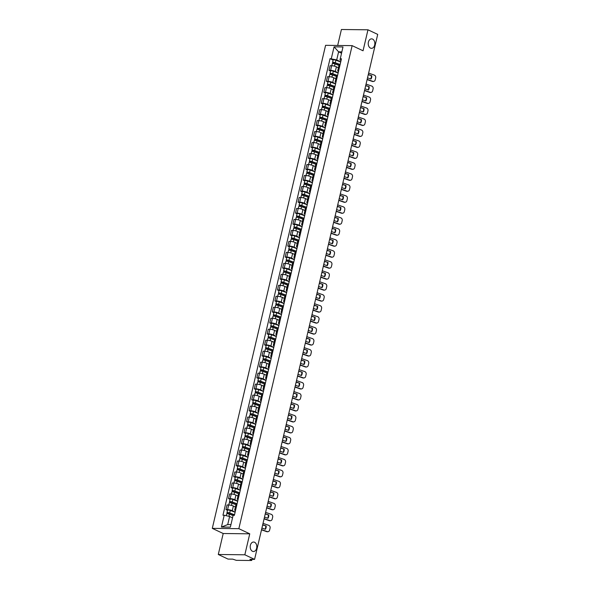 <?xml version="1.0" encoding="UTF-8"?>
<svg xmlns="http://www.w3.org/2000/svg" width="590" height="590" viewBox="0 0 590 590"><rect width="100%" height="100%" fill="white"/><g stroke="black" fill="none" stroke-linecap="round" stroke-linejoin="round"><path stroke-width="0.89" d="M254.57 542.262A4.742 3.304 -89.3 0 1 256.768 547.535A4.742 3.304 -89.3 0 1 253.457 551.51A4.742 3.304 -89.3 0 1 252.454 551.274A4.742 3.304 -89.3 0 1 250.256 546.001A4.742 3.304 -89.3 0 1 253.567 542.026A4.742 3.304 -89.3 0 1 254.57 542.262M372.585 39.095A4.742 3.304 -89.3 0 1 374.79 44.368A4.742 3.304 -89.3 0 1 371.479 48.343A4.742 3.304 -89.3 0 1 370.476 48.107A4.742 3.304 -89.3 0 1 368.271 42.834A4.742 3.304 -89.3 0 1 371.582 38.859A4.742 3.304 -89.3 0 1 372.585 39.095M218.285 554.489L244.835 554.792L254.578 559.386L377.711 34.397L367.976 29.802L363.049 50.784L352.134 45.637L325.584 45.327L212.289 528.367L223.204 533.515L218.285 554.489L228.02 559.084L232.726 559.136L236.28 560.33L251.311 560.5L251.775 560.375L251.554 559.357M367.976 29.802L341.418 29.5L337.672 45.467M244.835 554.792L249.754 533.817L238.839 528.67L352.134 45.637M254.578 559.386L249.88 559.335L251.392 560.05M338.417 67.761L336.396 66.81A3.407 0.745 -166.8 0 0 331.698 65.719L330.076 65.704L328.991 70.343L330.606 70.365A3.407 0.745 13.2 0 1 335.304 71.456L338.173 72.806M339.818 65.814A3.407 0.745 -166.8 0 0 338.808 66.095L337.723 70.741A3.407 0.745 13.2 0 1 338.726 70.461M330.533 71.073L328.991 70.343M338.498 71.442A3.407 0.745 13.2 0 1 337.723 70.741M335.843 78.743L333.815 77.792A3.407 0.745 -166.8 0 0 329.124 76.7L327.502 76.685L326.41 81.324L328.033 81.346A3.407 0.745 13.2 0 1 332.731 82.438L335.599 83.787M337.244 76.796A3.407 0.745 -166.8 0 0 336.234 77.076L335.142 81.722A3.407 0.745 13.2 0 1 336.153 81.442M327.952 82.054L326.41 81.324M335.917 82.423A3.407 0.745 13.2 0 1 335.142 81.722M333.269 89.724L331.241 88.773A3.407 0.745 -166.8 0 0 326.55 87.681L324.928 87.667L323.836 92.306L325.459 92.328A3.407 0.745 13.2 0 1 330.149 93.419L333.026 94.769M334.663 87.777A3.407 0.745 -166.8 0 0 333.66 88.058L332.568 92.704A3.407 0.745 13.2 0 1 333.579 92.424M325.378 93.036L323.836 92.306M333.343 93.404A3.407 0.745 13.2 0 1 332.568 92.704M330.695 100.706L328.667 99.754A3.407 0.745 -166.8 0 0 323.969 98.663L322.354 98.648L321.262 103.287L322.885 103.309A3.407 0.745 13.2 0 1 327.575 104.401L330.452 105.75M332.089 98.759A3.407 0.745 -166.8 0 0 331.086 99.039L329.994 103.685A3.407 0.745 13.2 0 1 330.997 103.405M322.804 104.017L321.262 103.287M330.769 104.386A3.407 0.745 13.2 0 1 329.994 103.685M328.114 111.687L326.093 110.736A3.407 0.745 -166.8 0 0 321.395 109.644L319.773 109.622L318.689 114.268L320.304 114.29A3.407 0.745 13.2 0 1 325.002 115.382L327.87 116.732M329.515 109.74A3.407 0.745 -166.8 0 0 328.505 110.02L327.421 114.666A3.407 0.745 13.2 0 1 328.423 114.386M320.23 114.998L318.689 114.268M328.195 115.367A3.407 0.745 13.2 0 1 327.421 114.666M325.54 122.668L323.512 121.717A3.407 0.745 -166.8 0 0 318.821 120.626L317.199 120.603L316.107 125.25L317.73 125.272A3.407 0.745 13.2 0 1 322.428 126.363L325.296 127.713M326.941 120.721A3.407 0.745 -166.8 0 0 325.931 121.002L324.839 125.648A3.407 0.745 13.2 0 1 325.85 125.368M317.649 125.98L316.107 125.25M325.614 126.349A3.407 0.745 13.2 0 1 324.839 125.648M322.966 133.65L320.938 132.698A3.407 0.745 -166.8 0 0 316.247 131.607L314.625 131.585L313.533 136.231L315.156 136.253A3.407 0.745 13.2 0 1 319.846 137.345L322.723 138.694M324.36 131.703A3.407 0.745 -166.8 0 0 323.357 131.983L322.265 136.629A3.407 0.745 13.2 0 1 323.276 136.349M315.075 136.961L313.533 136.231M323.04 137.33A3.407 0.745 13.2 0 1 322.265 136.629M320.392 144.631L318.364 143.68A3.407 0.745 -166.8 0 0 313.666 142.588L312.051 142.566L310.959 147.212L312.582 147.234A3.407 0.745 13.2 0 1 317.273 148.326L320.149 149.676M321.786 142.684A3.407 0.745 -166.8 0 0 320.783 142.964L319.692 147.611A3.407 0.745 13.2 0 1 320.695 147.33M312.501 147.942L310.959 147.212M320.466 148.311A3.407 0.745 13.2 0 1 319.692 147.611M317.811 155.613L315.79 154.661A3.407 0.745 -166.8 0 0 311.092 153.57L309.477 153.548L308.386 158.194L310.001 158.216A3.407 0.745 13.2 0 1 314.699 159.307L317.568 160.657M319.212 153.666A3.407 0.745 -166.8 0 0 318.209 153.946L317.118 158.592A3.407 0.745 13.2 0 1 318.121 158.312M309.927 158.924L308.386 158.194M317.892 159.293A3.407 0.745 13.2 0 1 317.118 158.592M315.237 166.594L313.209 165.643A3.407 0.745 -166.8 0 0 308.518 164.551L306.896 164.529L305.812 169.175L307.427 169.197A3.407 0.745 13.2 0 1 312.125 170.289L314.994 171.638M316.638 164.647A3.407 0.745 -166.8 0 0 315.628 164.927L314.544 169.573A3.407 0.745 13.2 0 1 315.547 169.293M307.346 169.905L305.812 169.175M315.318 170.274A3.407 0.745 13.2 0 1 314.544 169.573M312.663 177.575L310.635 176.624A3.407 0.745 -166.8 0 0 305.945 175.532L304.322 175.51L303.231 180.157L304.853 180.179A3.407 0.745 13.2 0 1 309.544 181.27L312.42 182.62M314.057 175.628A3.407 0.745 -166.8 0 0 313.054 175.909L311.963 180.555A3.407 0.745 13.2 0 1 312.973 180.275M304.772 180.887L303.231 180.157M312.737 181.255A3.407 0.745 13.2 0 1 311.963 180.555M310.089 188.557L308.061 187.605A3.407 0.745 -166.8 0 0 303.363 186.514L301.748 186.492L300.657 191.138L302.279 191.16A3.407 0.745 13.2 0 1 306.97 192.252L309.846 193.601M311.483 186.61A3.407 0.745 -166.8 0 0 310.48 186.89L309.389 191.536A3.407 0.745 13.2 0 1 310.392 191.256M302.198 191.868L300.657 191.138M310.163 192.237A3.407 0.745 13.2 0 1 309.389 191.536M307.515 199.538L305.487 198.587A3.407 0.745 -166.8 0 0 300.789 197.495L299.174 197.473L298.083 202.119L299.698 202.141A3.407 0.745 13.2 0 1 304.396 203.233L307.265 204.582M308.909 197.591A3.407 0.745 -166.8 0 0 307.906 197.871L306.815 202.518A3.407 0.745 13.2 0 1 307.818 202.237M299.624 202.849L298.083 202.119M307.589 203.218A3.407 0.745 13.2 0 1 306.815 202.518M304.934 210.519L302.906 209.568A3.407 0.745 -166.8 0 0 298.216 208.477L296.593 208.454L295.509 213.101L297.124 213.123A3.407 0.745 13.2 0 1 301.822 214.214L304.691 215.564M306.335 208.572A3.407 0.745 -166.8 0 0 305.325 208.853L304.241 213.499A3.407 0.745 13.2 0 1 305.244 213.219M297.043 213.831L295.509 213.101M305.015 214.2A3.407 0.745 13.2 0 1 304.241 213.499M302.36 221.501L300.332 220.549A3.407 0.745 -166.8 0 0 295.642 219.458L294.019 219.436L292.928 224.082L294.55 224.104A3.407 0.745 13.2 0 1 299.241 225.196L302.117 226.545M303.754 219.554A3.407 0.745 -166.8 0 0 302.751 219.834L301.66 224.48A3.407 0.745 13.2 0 1 302.67 224.2M294.469 224.812L292.928 224.082M302.434 225.181A3.407 0.745 13.2 0 1 301.66 224.48M299.786 232.482L297.758 231.531A3.407 0.745 -166.8 0 0 293.06 230.439L291.445 230.417L290.354 235.063L291.976 235.085A3.407 0.745 13.2 0 1 296.667 236.177L299.543 237.527M301.18 230.535A3.407 0.745 -166.8 0 0 300.177 230.815L299.086 235.462A3.407 0.745 13.2 0 1 300.089 235.174M291.895 235.794L290.354 235.063M299.86 236.162A3.407 0.745 13.2 0 1 299.086 235.462M297.213 243.464L295.184 242.512A3.407 0.745 -166.8 0 0 290.487 241.421L288.871 241.399L287.78 246.045L289.395 246.067A3.407 0.745 13.2 0 1 294.093 247.158L296.962 248.508M298.606 241.517A3.407 0.745 -166.8 0 0 297.603 241.797L296.512 246.443A3.407 0.745 13.2 0 1 297.515 246.155M289.321 246.775L287.78 246.045M297.286 247.144A3.407 0.745 13.2 0 1 296.512 246.443M294.631 254.445L292.611 253.494A3.407 0.745 -166.8 0 0 287.913 252.402L286.29 252.38L285.206 257.026L286.821 257.048A3.407 0.745 13.2 0 1 291.519 258.14L294.388 259.489M296.033 252.498A3.407 0.745 -166.8 0 0 295.022 252.778L293.938 257.424A3.407 0.745 13.2 0 1 294.941 257.137M286.74 257.756L285.206 257.026M294.712 258.125A3.407 0.745 13.2 0 1 293.938 257.424M292.057 265.426L290.029 264.475A3.407 0.745 -166.8 0 0 285.339 263.383L283.716 263.361L282.625 268.007L284.247 268.03A3.407 0.745 13.2 0 1 288.945 269.121L291.814 270.471M293.451 263.479A3.407 0.745 -166.8 0 0 292.448 263.76L291.357 268.406A3.407 0.745 13.2 0 1 292.367 268.118M284.166 268.738L282.625 268.007M292.131 269.106A3.407 0.745 13.2 0 1 291.357 268.406M289.483 276.408L287.455 275.456A3.407 0.745 -166.8 0 0 282.765 274.365L281.142 274.343L280.051 278.989L281.673 279.011A3.407 0.745 13.2 0 1 286.364 280.103L289.24 281.452M290.877 274.453A3.407 0.745 -166.8 0 0 289.874 274.741L288.783 279.387A3.407 0.745 13.2 0 1 289.786 279.1M281.592 279.719L280.051 278.989M289.557 280.088A3.407 0.745 13.2 0 1 288.783 279.387M286.91 287.389L284.882 286.438A3.407 0.745 -166.8 0 0 280.184 285.346L278.569 285.324L277.477 289.97L279.1 289.992A3.407 0.745 13.2 0 1 283.79 291.084L286.659 292.433M288.304 285.435A3.407 0.745 -166.8 0 0 287.3 285.722L286.209 290.369A3.407 0.745 13.2 0 1 287.212 290.081M279.018 290.7L277.477 289.97M286.983 291.069A3.407 0.745 13.2 0 1 286.209 290.369M284.328 298.37L282.308 297.419A3.407 0.745 -166.8 0 0 277.61 296.328L275.987 296.305L274.903 300.952L276.518 300.974A3.407 0.745 13.2 0 1 281.216 302.065L284.085 303.415M285.73 296.416A3.407 0.745 -166.8 0 0 284.719 296.704L283.635 301.35A3.407 0.745 13.2 0 1 284.638 301.062M276.445 301.682L274.903 300.952M284.409 302.05A3.407 0.745 13.2 0 1 283.635 301.35M281.755 309.352L279.726 308.4A3.407 0.745 -166.8 0 0 275.036 307.309L273.413 307.287L272.322 311.933L273.944 311.955A3.407 0.745 13.2 0 1 278.642 313.047L281.511 314.396M283.156 307.397A3.407 0.745 -166.8 0 0 282.145 307.685L281.054 312.331A3.407 0.745 13.2 0 1 282.064 312.044M273.863 312.663L272.322 311.933M281.828 313.032A3.407 0.745 13.2 0 1 281.054 312.331M279.181 320.333L277.153 319.382A3.407 0.745 -166.8 0 0 272.462 318.29L270.84 318.268L269.748 322.914L271.37 322.937A3.407 0.745 13.2 0 1 276.061 324.028L278.937 325.378M280.575 318.379A3.407 0.745 -166.8 0 0 279.572 318.666L278.48 323.313A3.407 0.745 13.2 0 1 279.49 323.025M271.289 323.644L269.748 322.914M279.254 324.013A3.407 0.745 13.2 0 1 278.48 323.313M276.607 331.315L274.579 330.363A3.407 0.745 -166.8 0 0 269.881 329.272L268.266 329.25L267.174 333.896L268.797 333.918A3.407 0.745 13.2 0 1 273.487 335.009L276.363 336.359M278.001 329.36A3.407 0.745 -166.8 0 0 276.998 329.648L275.906 334.294A3.407 0.745 13.2 0 1 276.909 334.006M268.716 334.626L267.174 333.896M276.681 334.995A3.407 0.745 13.2 0 1 275.906 334.294M274.026 342.296L272.005 341.344A3.407 0.745 -166.8 0 0 267.307 340.253L265.684 340.231L264.6 344.877L266.215 344.899A3.407 0.745 13.2 0 1 270.913 345.991L273.782 347.34M275.427 340.342A3.407 0.745 -166.8 0 0 274.416 340.629L273.332 345.275A3.407 0.745 13.2 0 1 274.335 344.988M266.142 345.607L264.6 344.877M274.107 345.976A3.407 0.745 13.2 0 1 273.332 345.275M271.452 353.277L269.423 352.326A3.407 0.745 -166.8 0 0 264.733 351.234L263.111 351.212L262.019 355.858L263.642 355.881A3.407 0.745 13.2 0 1 268.339 356.972L271.208 358.322M272.853 351.323A3.407 0.745 -166.8 0 0 271.843 351.611L270.751 356.257A3.407 0.745 13.2 0 1 271.761 355.969M263.56 356.589L262.019 355.858M271.525 356.957A3.407 0.745 13.2 0 1 270.751 356.257M268.878 364.259L266.85 363.307A3.407 0.745 -166.8 0 0 262.159 362.216L260.537 362.194L259.445 366.84L261.068 366.862A3.407 0.745 13.2 0 1 265.758 367.946L268.634 369.303M270.272 362.304A3.407 0.745 -166.8 0 0 269.269 362.592L268.177 367.238A3.407 0.745 13.2 0 1 269.188 366.951M260.987 367.57L259.445 366.84M268.952 367.939A3.407 0.745 13.2 0 1 268.177 367.238M266.304 375.24L264.276 374.289A3.407 0.745 -166.8 0 0 259.578 373.197L257.963 373.175L256.871 377.821L258.494 377.843A3.407 0.745 13.2 0 1 263.184 378.928L266.06 380.285M267.698 373.286A3.407 0.745 -166.8 0 0 266.695 373.573L265.603 378.22A3.407 0.745 13.2 0 1 266.606 377.932M258.413 378.551L256.871 377.821M266.378 378.92A3.407 0.745 13.2 0 1 265.603 378.22M263.723 386.221L261.702 385.27A3.407 0.745 -166.8 0 0 257.004 384.178L255.381 384.156L254.297 388.803L255.913 388.825A3.407 0.745 13.2 0 1 260.61 389.909L263.479 391.266M265.124 384.267A3.407 0.745 -166.8 0 0 264.121 384.555L263.029 389.201A3.407 0.745 13.2 0 1 264.032 388.913M255.839 389.533L254.297 388.803M263.804 389.901A3.407 0.745 13.2 0 1 263.029 389.201M261.149 397.203L259.121 396.251A3.407 0.745 -166.8 0 0 254.43 395.16L252.808 395.138L251.724 399.784L253.339 399.806A3.407 0.745 13.2 0 1 258.036 400.89L260.905 402.247M262.55 395.248A3.407 0.745 -166.8 0 0 261.54 395.536L260.456 400.182A3.407 0.745 13.2 0 1 261.459 399.895M253.257 400.514L251.724 399.784M261.23 400.883A3.407 0.745 13.2 0 1 260.456 400.182M258.575 408.184L256.547 407.225A3.407 0.745 -166.8 0 0 251.856 406.141L250.234 406.119L249.142 410.765L250.765 410.788A3.407 0.745 13.2 0 1 255.455 411.872L258.332 413.229M259.969 406.23A3.407 0.745 -166.8 0 0 258.966 406.517L257.874 411.164A3.407 0.745 13.2 0 1 258.885 410.876M250.684 411.496L249.142 410.765M258.649 411.864A3.407 0.745 13.2 0 1 257.874 411.164M256.001 419.166L253.973 418.207A3.407 0.745 -166.8 0 0 249.275 417.123L247.66 417.101L246.568 421.747L248.191 421.769A3.407 0.745 13.2 0 1 252.881 422.853L255.758 424.21M257.395 417.211A3.407 0.745 -166.8 0 0 256.392 417.499L255.3 422.145A3.407 0.745 13.2 0 1 256.303 421.857M248.11 422.477L246.568 421.747M256.075 422.846A3.407 0.745 13.2 0 1 255.3 422.145M253.42 430.147L251.399 429.188A3.407 0.745 -166.8 0 0 246.701 428.104L245.086 428.082L243.994 432.728L245.61 432.75A3.407 0.745 13.2 0 1 250.308 433.834L253.176 435.191M254.821 428.193A3.407 0.745 -166.8 0 0 253.818 428.48L252.727 433.126A3.407 0.745 13.2 0 1 253.73 432.839M245.536 433.458L243.994 432.728M253.501 433.827A3.407 0.745 13.2 0 1 252.727 433.126M250.846 441.128L248.818 440.17A3.407 0.745 -166.8 0 0 244.127 439.085L242.505 439.063L241.421 443.709L243.036 443.732A3.407 0.745 13.2 0 1 247.734 444.816L250.603 446.173M252.247 439.174A3.407 0.745 -166.8 0 0 251.237 439.462L250.153 444.108A3.407 0.745 13.2 0 1 251.156 443.82M242.955 444.44L241.421 443.709M250.927 444.808A3.407 0.745 13.2 0 1 250.153 444.108M248.272 452.11L246.244 451.151A3.407 0.745 -166.8 0 0 241.553 450.067L239.931 450.045L238.839 454.691L240.462 454.713A3.407 0.745 13.2 0 1 245.152 455.797L248.029 457.154M249.666 450.155A3.407 0.745 -166.8 0 0 248.663 450.443L247.571 455.089A3.407 0.745 13.2 0 1 248.582 454.801M240.381 455.421L238.839 454.691M248.346 455.79A3.407 0.745 13.2 0 1 247.571 455.089M245.698 463.091L243.67 462.132A3.407 0.745 -166.8 0 0 238.972 461.048L237.357 461.026L236.266 465.672L237.888 465.694A3.407 0.745 13.2 0 1 242.579 466.779L245.455 468.136M247.092 461.137A3.407 0.745 -166.8 0 0 246.089 461.424L244.998 466.071A3.407 0.745 13.2 0 1 246.001 465.783M237.807 466.402L236.266 465.672M245.772 466.771A3.407 0.745 13.2 0 1 244.998 466.071M243.124 474.072L241.096 473.114A3.407 0.745 -166.8 0 0 236.398 472.029L234.783 472.007L233.692 476.654L235.307 476.676A3.407 0.745 13.2 0 1 240.005 477.76L242.874 479.117M244.518 472.118A3.407 0.745 -166.8 0 0 243.515 472.406L242.424 477.052A3.407 0.745 13.2 0 1 243.427 476.764M235.233 477.384L233.692 476.654M243.198 477.752A3.407 0.745 13.2 0 1 242.424 477.052M240.543 485.054L238.522 484.095A3.407 0.745 -166.8 0 0 233.824 483.011L232.202 482.989L231.118 487.635L232.733 487.657A3.407 0.745 13.2 0 1 237.431 488.741L240.3 490.098M241.944 483.099A3.407 0.745 -166.8 0 0 240.934 483.387L239.85 488.033A3.407 0.745 13.2 0 1 240.853 487.746M232.652 488.365L231.118 487.635M240.624 488.734A3.407 0.745 13.2 0 1 239.85 488.033M237.969 496.035L235.941 495.076A3.407 0.745 -166.8 0 0 231.251 493.992L229.628 493.97L228.537 498.616L230.159 498.639A3.407 0.745 13.2 0 1 234.857 499.723L237.726 501.08M239.363 494.081A3.407 0.745 -166.8 0 0 238.36 494.368L237.269 499.015A3.407 0.745 13.2 0 1 238.279 498.727M230.078 499.347L228.537 498.616M238.043 499.715A3.407 0.745 13.2 0 1 237.269 499.015M235.395 507.017L233.367 506.058A3.407 0.745 -166.8 0 0 228.677 504.974L227.054 504.952L225.963 509.598L227.585 509.62A3.407 0.745 13.2 0 1 232.276 510.704L235.152 512.061M236.789 505.062A3.407 0.745 -166.8 0 0 235.786 505.35L234.695 509.996A3.407 0.745 13.2 0 1 235.698 509.708M227.504 510.328L225.963 509.598M235.469 510.697A3.407 0.745 13.2 0 1 234.695 509.996M341.522 53.203L338.601 51.824L336.706 59.922L340.747 61.825M341.072 60.46L339.995 59.959L342.989 46.942L334.073 46.839L338.601 51.824L341.839 51.861M232.534 517.865L229.621 516.486L227.718 524.584L221.434 527.054L230.358 527.158L233.131 515.336L234.378 515.35L341.463 58.779L340.216 58.764M221.434 527.054L224.207 515.232L229.621 516.486M336.706 59.922L330.046 58.646L222.961 515.218L224.207 515.232M331.292 58.661L334.073 46.839M212.289 528.367L238.839 528.67M223.204 533.515L249.754 533.817M227.718 524.584L230.956 524.621M333.107 60.092L330.046 58.646M368.3 74.517L371.759 75.727L368.249 74.746M367.526 77.828L370.985 79.031A4.595 4.034 -101 0 0 371.759 75.727M373.728 81.42L373.278 81.501A2.22 1.954 -101 0 1 372.364 81.435L372.814 81.346A2.22 1.954 79 0 0 375.203 79.901L375.683 77.858A2.22 1.954 79 0 0 374.281 75.085L368.632 73.108M367.113 79.598L372.364 81.435M371.309 75.815A4.595 4.034 -101 0 1 370.66 78.92M367.164 79.377L372.814 81.346M340.061 64.76L334.81 62.828L333.018 62.879A1.851 0.406 -166.8 0 1 332.546 62.474L333.144 59.937A1.851 0.406 -166.8 0 1 335.902 60.224L340.71 61.987M340.12 64.524L335.312 62.761A1.851 0.406 -166.8 0 0 332.546 62.474M333.549 63.58L333.778 62.621M339.84 65.719L335.024 63.956A1.851 0.406 -166.8 0 0 332.266 63.668L331.786 65.719M332.871 63.514L333.018 62.879M365.726 85.498L369.185 86.708L365.675 85.727M364.952 88.81L368.411 90.012A4.595 4.034 -101 0 0 369.185 86.708M371.154 92.401L370.704 92.483A2.22 1.954 -101 0 1 369.783 92.416L370.24 92.328A2.22 1.954 79 0 0 372.629 90.882L373.109 88.839A2.22 1.954 79 0 0 371.707 86.066L366.058 84.09M364.531 90.58L369.783 92.416M368.735 86.796A4.595 4.034 -101 0 1 368.086 89.901M364.591 90.359L370.24 92.328M363.152 96.48L366.611 97.689L363.101 96.708M362.378 99.791L365.837 100.993A4.595 4.034 -101 0 0 366.611 97.689M368.58 103.383L368.123 103.464A2.22 1.954 -101 0 1 367.209 103.397L367.659 103.309A2.22 1.954 79 0 0 370.055 101.864L370.535 99.821A2.22 1.954 79 0 0 369.134 97.048L363.484 95.071M361.958 101.561L367.209 103.397M366.161 97.778A4.595 4.034 -101 0 1 365.512 100.883M362.009 101.34L367.659 103.309M337.487 75.741L332.236 73.809L330.444 73.861A1.851 0.406 -166.8 0 1 329.972 73.455L330.562 70.918A1.851 0.406 -166.8 0 1 333.328 71.206L338.136 72.968M337.546 75.505L332.731 73.743A1.851 0.406 -166.8 0 0 329.972 73.455M330.975 74.561L331.197 73.603M337.266 76.7L332.45 74.937A1.851 0.406 -166.8 0 0 329.692 74.65L329.213 76.7M330.297 74.495L330.444 73.861M334.913 86.723L329.655 84.79L327.87 84.842A1.851 0.406 -166.8 0 1 327.398 84.436L327.988 81.899A1.851 0.406 -166.8 0 1 330.754 82.187L335.562 83.95M334.965 86.487L330.157 84.724A1.851 0.406 -166.8 0 0 327.398 84.436M328.401 85.543L328.623 84.584M334.685 87.681L329.876 85.919A1.851 0.406 -166.8 0 0 327.111 85.631L326.631 87.681M327.723 85.476L327.87 84.842M360.579 107.461L364.037 108.671L360.519 107.69M359.797 110.772L363.256 111.975A4.595 4.034 -101 0 0 364.037 108.671M366.007 114.364L365.549 114.445A2.22 1.954 -101 0 1 364.635 114.379L365.085 114.29A2.22 1.954 79 0 0 367.481 112.845L367.961 110.802A2.22 1.954 79 0 0 366.552 108.029L360.903 106.053M359.384 112.543L364.635 114.379M363.58 108.759A4.595 4.034 -101 0 1 362.939 111.864M359.435 112.314L365.085 114.29M357.997 118.443L361.456 119.652L357.946 118.671M357.223 121.747L360.682 122.956A4.595 4.034 -101 0 0 361.456 119.652M363.425 125.346L362.975 125.427A2.22 1.954 -101 0 1 362.061 125.36L362.511 125.272A2.22 1.954 79 0 0 364.9 123.826L365.38 121.783A2.22 1.954 79 0 0 363.978 119.01L358.329 117.034M356.81 123.524L362.061 125.36M361.006 119.741A4.595 4.034 -101 0 1 360.365 122.845M356.862 123.295L362.511 125.272M355.423 129.424L358.882 130.633L355.372 129.653M354.649 132.728L358.108 133.937A4.595 4.034 -101 0 0 358.882 130.633M360.851 136.327L360.401 136.408A2.22 1.954 -101 0 1 359.48 136.342L359.937 136.253A2.22 1.954 79 0 0 362.326 134.8L362.806 132.765A2.22 1.954 79 0 0 361.405 129.992L355.755 128.015M354.229 134.505L359.48 136.342M358.432 130.722A4.595 4.034 -101 0 1 357.783 133.827M354.288 134.277L359.937 136.253M332.34 97.704L327.081 95.772L325.296 95.823A1.851 0.406 -166.8 0 1 324.817 95.418L325.415 92.881A1.851 0.406 -166.8 0 1 328.173 93.168L332.989 94.931M332.391 97.468L327.583 95.705A1.851 0.406 -166.8 0 0 324.817 95.418M325.82 96.524L326.049 95.565M332.111 98.663L327.303 96.9A1.851 0.406 -166.8 0 0 324.537 96.613L324.058 98.663M325.149 96.458L325.296 95.823M329.758 108.685L324.507 106.753L322.723 106.805A1.851 0.406 -166.8 0 1 322.243 106.399L322.841 103.862A1.851 0.406 -166.8 0 1 325.599 104.15L330.407 105.912M329.817 108.449L325.009 106.687A1.851 0.406 -166.8 0 0 322.243 106.399M323.246 107.505L323.475 106.547M329.537 109.644L324.729 107.882A1.851 0.406 -166.8 0 0 321.963 107.594L321.484 109.644M322.568 107.439L322.723 106.805M327.185 119.667L321.933 117.734L320.141 117.786A1.851 0.406 -166.8 0 1 319.669 117.38L320.259 114.844A1.851 0.406 -166.8 0 1 323.025 115.131L327.834 116.894M327.244 119.431L322.428 117.668A1.851 0.406 -166.8 0 0 319.669 117.38M320.672 118.487L320.894 117.528M326.963 120.626L322.147 118.863A1.851 0.406 -166.8 0 0 319.389 118.575L318.91 120.626M319.994 118.42L320.141 117.786M352.85 140.405L356.308 141.615L352.798 140.634M352.075 143.709L355.534 144.919A4.595 4.034 -101 0 0 356.308 141.615M358.278 147.308L357.828 147.389A2.22 1.954 -101 0 1 356.906 147.323L357.363 147.234A2.22 1.954 79 0 0 359.753 145.782L360.232 143.746A2.22 1.954 79 0 0 358.831 140.966L353.181 138.997M351.655 145.487L356.906 147.323M355.858 141.703A4.595 4.034 -101 0 1 355.209 144.808M351.706 145.258L357.363 147.234M324.611 130.648L319.352 128.716L317.568 128.768A1.851 0.406 -166.8 0 1 317.096 128.362L317.685 125.825A1.851 0.406 -166.8 0 1 320.451 126.113L325.26 127.875M324.662 130.412L319.854 128.65A1.851 0.406 -166.8 0 0 317.096 128.362M318.099 129.468L318.32 128.509M324.382 131.607L319.574 129.844A1.851 0.406 -166.8 0 0 316.815 129.557L316.329 131.607M317.42 129.402L317.568 128.768M350.276 151.387L353.735 152.596L350.217 151.615M349.494 154.691L352.96 155.9A4.595 4.034 -101 0 0 353.735 152.596M355.704 158.282L355.246 158.371A2.22 1.954 -101 0 1 354.332 158.304L354.782 158.216A2.22 1.954 79 0 0 357.179 156.763L357.658 154.728A2.22 1.954 79 0 0 356.257 151.947L350.6 149.978M349.081 156.468L354.332 158.304M353.277 152.685A4.595 4.034 -101 0 1 352.636 155.79M349.132 156.239L354.782 158.216M322.037 141.63L316.778 139.697L314.994 139.749A1.851 0.406 -166.8 0 1 314.514 139.343L315.112 136.806A1.851 0.406 -166.8 0 1 317.87 137.094L322.686 138.857M322.088 141.394L317.28 139.631A1.851 0.406 -166.8 0 0 314.514 139.343M315.517 140.45L315.746 139.491M321.808 142.588L317 140.826A1.851 0.406 -166.8 0 0 314.234 140.538L313.755 142.588M314.846 140.383L314.994 139.749M347.694 162.368L351.161 163.578L347.643 162.597M346.92 165.672L350.379 166.882A4.595 4.034 -101 0 0 351.161 163.578M353.122 169.264L352.673 169.352A2.22 1.954 -101 0 1 351.758 169.286L352.208 169.197A2.22 1.954 79 0 0 354.605 167.744L355.077 165.709A2.22 1.954 79 0 0 353.675 162.929L348.026 160.959M346.507 167.449L351.758 169.286M350.703 163.666A4.595 4.034 -101 0 1 350.062 166.771M346.559 167.221L352.208 169.197M319.456 152.611L314.205 150.679L312.42 150.73A1.851 0.406 -166.8 0 1 311.94 150.325L312.538 147.788A1.851 0.406 -166.8 0 1 315.296 148.075L320.105 149.838M319.514 152.375L314.706 150.612A1.851 0.406 -166.8 0 0 311.94 150.325M312.943 151.431L313.172 150.472M319.234 153.57L314.426 151.807A1.851 0.406 -166.8 0 0 311.66 151.519L311.181 153.57M312.265 151.365L312.42 150.73M345.12 173.349L348.579 174.559L345.069 173.578M344.346 176.653L347.805 177.863A4.595 4.034 -101 0 0 348.579 174.559M350.548 180.245L350.099 180.334A2.22 1.954 -101 0 1 349.177 180.267L349.634 180.179A2.22 1.954 79 0 0 352.024 178.726L352.503 176.69A2.22 1.954 79 0 0 351.102 173.91L345.452 171.941M343.926 178.431L349.177 180.267M348.13 174.647A4.595 4.034 -101 0 1 347.481 177.752M343.985 178.202L349.634 180.179M316.882 163.592L311.631 161.66L309.839 161.712A1.851 0.406 -166.8 0 1 309.367 161.306L309.957 158.769A1.851 0.406 -166.8 0 1 312.722 159.057L317.531 160.819M316.941 163.356L312.125 161.594A1.851 0.406 -166.8 0 0 309.367 161.306M310.37 162.412L310.598 161.453M316.66 164.551L311.844 162.788A1.851 0.406 -166.8 0 0 309.086 162.501L308.607 164.551M309.691 162.346L309.839 161.712M342.547 184.331L346.006 185.54L342.495 184.559M341.772 187.635L345.231 188.844A4.595 4.034 -101 0 0 346.006 185.54M347.975 191.226L347.525 191.315A2.22 1.954 -101 0 1 346.603 191.249L347.06 191.16A2.22 1.954 79 0 0 349.45 189.707L349.929 187.672A2.22 1.954 79 0 0 348.528 184.891L342.879 182.922M341.352 189.412L346.603 191.249M345.556 185.629A4.595 4.034 -101 0 1 344.907 188.734M341.404 189.184L347.06 191.16M339.973 195.312L343.432 196.522L339.914 195.541M339.191 198.616L342.657 199.826A4.595 4.034 -101 0 0 343.432 196.522M345.401 202.208L344.944 202.296A2.22 1.954 -101 0 1 344.029 202.23L344.479 202.141A2.22 1.954 79 0 0 346.876 200.689L347.355 198.653A2.22 1.954 79 0 0 345.954 195.873L340.297 193.904M338.778 200.394L344.029 202.23M342.974 196.61A4.595 4.034 -101 0 1 342.333 199.715M338.83 200.165L344.479 202.141M337.392 206.294L340.858 207.503L337.34 206.522M336.617 209.597L340.076 210.807A4.595 4.034 -101 0 0 340.858 207.503M342.827 213.189L342.37 213.278A2.22 1.954 -101 0 1 341.455 213.211L341.905 213.123A2.22 1.954 79 0 0 344.302 211.67L344.781 209.634A2.22 1.954 79 0 0 343.373 206.854L337.723 204.885M336.204 211.375L341.455 213.211M340.401 207.592A4.595 4.034 -101 0 1 339.759 210.696M336.256 211.146L341.905 213.123M334.818 217.275L338.276 218.484L334.766 217.504M334.043 220.579L337.502 221.788A4.595 4.034 -101 0 0 338.276 218.484M340.246 224.171L339.796 224.259A2.22 1.954 -101 0 1 338.874 224.193L339.331 224.104A2.22 1.954 79 0 0 341.721 222.651L342.2 220.616A2.22 1.954 79 0 0 340.799 217.835L335.15 215.866M333.623 222.356L338.874 224.193M337.827 218.566A4.595 4.034 -101 0 1 337.178 221.678M333.682 222.128L339.331 224.104M332.244 228.256L335.703 229.466L332.192 228.485M331.469 231.56L334.928 232.77A4.595 4.034 -101 0 0 335.703 229.466M337.672 235.152L337.222 235.24A2.22 1.954 -101 0 1 336.3 235.174L336.757 235.085A2.22 1.954 79 0 0 339.147 233.633L339.626 231.597A2.22 1.954 79 0 0 338.225 228.817L332.576 226.848M331.049 233.338L336.3 235.174M335.253 229.547A4.595 4.034 -101 0 1 334.604 232.659M331.101 233.109L336.757 235.085M329.67 239.238L333.129 240.447L329.611 239.466M328.888 242.542L332.354 243.751A4.595 4.034 -101 0 0 333.129 240.447M335.098 246.133L334.641 246.222A2.22 1.954 -101 0 1 333.726 246.155L334.176 246.067A2.22 1.954 79 0 0 336.573 244.614L337.052 242.579A2.22 1.954 79 0 0 335.651 239.798L329.994 237.829M328.475 244.319L333.726 246.155M332.671 240.528A4.595 4.034 -101 0 1 332.03 243.641M328.527 244.09L334.176 246.067M314.308 174.566L309.057 172.641L307.265 172.693A1.851 0.406 -166.8 0 1 306.793 172.287L307.383 169.75A1.851 0.406 -166.8 0 1 310.148 170.038L314.957 171.801M314.359 174.338L309.551 172.575A1.851 0.406 -166.8 0 0 306.793 172.287M307.796 173.394L308.017 172.435M314.079 175.532L309.271 173.77A1.851 0.406 -166.8 0 0 306.512 173.482L306.026 175.532M307.117 173.327L307.265 172.693M311.734 185.548L306.476 183.623L304.691 183.674A1.851 0.406 -166.8 0 1 304.211 183.269L304.809 180.732A1.851 0.406 -166.8 0 1 307.574 181.019L312.383 182.782M311.786 185.319L306.977 183.556A1.851 0.406 -166.8 0 0 304.211 183.269M305.214 184.375L305.443 183.416M311.505 186.514L306.697 184.751A1.851 0.406 -166.8 0 0 303.931 184.464L303.452 186.514M304.543 184.309L304.691 183.674M309.153 196.529L303.902 194.604L302.117 194.656A1.851 0.406 -166.8 0 1 301.638 194.25L302.235 191.713A1.851 0.406 -166.8 0 1 304.993 192.001L309.809 193.763M309.212 196.3L304.403 194.538A1.851 0.406 -166.8 0 0 301.638 194.25M302.641 195.356L302.869 194.398M308.931 197.495L304.123 195.732A1.851 0.406 -166.8 0 0 301.357 195.445L300.878 197.495M301.962 195.29L302.117 194.656M306.579 207.51L301.328 205.585L299.536 205.637A1.851 0.406 -166.8 0 1 299.064 205.231L299.661 202.695A1.851 0.406 -166.8 0 1 302.419 202.982L307.228 204.745M306.638 207.282L301.822 205.519A1.851 0.406 -166.8 0 0 299.064 205.231M300.067 206.338L300.295 205.379M306.358 208.477L301.542 206.714A1.851 0.406 -166.8 0 0 298.783 206.426L298.304 208.477M299.388 206.271L299.536 205.637M304.005 218.492L298.754 216.567L296.962 216.619A1.851 0.406 -166.8 0 1 296.49 216.213L297.08 213.676A1.851 0.406 -166.8 0 1 299.845 213.964L304.654 215.726M304.056 218.263L299.248 216.501A1.851 0.406 -166.8 0 0 296.49 216.213M297.493 217.319L297.714 216.36M303.776 219.458L298.968 217.695A1.851 0.406 -166.8 0 0 296.209 217.408L295.723 219.458M296.814 217.253L296.962 216.619M301.431 229.473L296.173 227.548L294.388 227.6A1.851 0.406 -166.8 0 1 293.909 227.194L294.506 224.657A1.851 0.406 -166.8 0 1 297.272 224.945L302.08 226.708M301.483 229.244L296.674 227.482A1.851 0.406 -166.8 0 0 293.909 227.194M294.919 228.301L295.14 227.342M301.202 230.439L296.394 228.677A1.851 0.406 -166.8 0 0 293.628 228.389L293.149 230.439M294.24 228.234L294.388 227.6M327.089 250.219L330.555 251.429L327.037 250.448M326.314 253.523L329.773 254.732A4.595 4.034 -101 0 0 330.555 251.429M332.524 257.115L332.067 257.203A2.22 1.954 -101 0 1 331.152 257.137L331.602 257.048A2.22 1.954 79 0 0 333.999 255.595L334.478 253.56A2.22 1.954 79 0 0 333.07 250.78L327.421 248.81M325.901 255.3L331.152 257.137M330.098 251.51A4.595 4.034 -101 0 1 329.456 254.622M325.953 255.072L331.602 257.048M298.857 240.455L293.599 238.53L291.814 238.581A1.851 0.406 -166.8 0 1 291.335 238.176L291.932 235.639A1.851 0.406 -166.8 0 1 294.69 235.926L299.506 237.689M298.909 240.226L294.1 238.463A1.851 0.406 -166.8 0 0 291.335 238.176M292.338 239.282L292.566 238.323M298.629 241.421L293.82 239.658A1.851 0.406 -166.8 0 0 291.054 239.37L290.575 241.421M291.659 239.216L291.814 238.581M324.515 261.2L327.974 262.41L324.463 261.429M323.74 264.504L327.199 265.714A4.595 4.034 -101 0 0 327.974 262.41M329.943 268.096L329.493 268.185A2.22 1.954 -101 0 1 328.571 268.118L329.028 268.03A2.22 1.954 79 0 0 331.418 266.577L331.897 264.541A2.22 1.954 79 0 0 330.496 261.761L324.847 259.792M323.32 266.282L328.571 268.118M327.524 262.491A4.595 4.034 -101 0 1 326.875 265.603M323.379 266.053L329.028 268.03M296.276 251.436L291.025 249.511L289.233 249.563A1.851 0.406 -166.8 0 1 288.761 249.157L289.358 246.62A1.851 0.406 -166.8 0 1 292.116 246.908L296.925 248.67M296.335 251.207L291.519 249.445A1.851 0.406 -166.8 0 0 288.761 249.157M289.764 250.263L289.992 249.305M296.055 252.402L291.239 250.639A1.851 0.406 -166.8 0 0 288.481 250.352L288.001 252.402M289.085 250.197L289.233 249.563M321.941 272.182L325.4 273.391L321.889 272.41M321.167 275.486L324.625 276.695A4.595 4.034 -101 0 0 325.4 273.391M327.369 279.077L326.919 279.166A2.22 1.954 -101 0 1 325.997 279.1L326.454 279.011A2.22 1.954 79 0 0 328.844 277.558L329.323 275.523A2.22 1.954 79 0 0 327.922 272.742L322.273 270.773M320.746 277.263L325.997 279.1M324.95 273.472A4.595 4.034 -101 0 1 324.301 276.585M320.798 277.034L326.454 279.011M293.702 262.417L288.451 260.492L286.659 260.544A1.851 0.406 -166.8 0 1 286.187 260.138L286.777 257.601A1.851 0.406 -166.8 0 1 289.543 257.889L294.351 259.652M293.754 262.189L288.945 260.426A1.851 0.406 -166.8 0 0 286.187 260.138M287.19 261.245L287.411 260.286M293.473 263.383L288.665 261.621A1.851 0.406 -166.8 0 0 285.907 261.333L285.42 263.383M286.511 261.178L286.659 260.544M319.367 283.163L322.826 284.373L319.308 283.392M318.585 286.467L322.052 287.677A4.595 4.034 -101 0 0 322.826 284.373M324.795 290.059L324.338 290.147A2.22 1.954 -101 0 1 323.423 290.081L323.873 289.992A2.22 1.954 79 0 0 326.27 288.54L326.749 286.504A2.22 1.954 79 0 0 325.348 283.724L319.692 281.755M318.172 288.245L323.423 290.081M322.369 284.454A4.595 4.034 -101 0 1 321.727 287.566M318.224 288.016L323.873 289.992M291.128 273.399L285.87 271.474L284.085 271.525A1.851 0.406 -166.8 0 1 283.606 271.12L284.203 268.583A1.851 0.406 -166.8 0 1 286.969 268.87L291.777 270.633M291.18 273.17L286.371 271.407A1.851 0.406 -166.8 0 0 283.606 271.12M284.616 272.226L284.837 271.267M290.899 274.365L286.091 272.602A1.851 0.406 -166.8 0 0 283.325 272.315L282.846 274.365M283.938 272.16L284.085 271.525M316.786 294.144L320.252 295.354L316.734 294.373M316.011 297.449L319.47 298.658A4.595 4.034 -101 0 0 320.252 295.354M322.221 301.04L321.764 301.129A2.22 1.954 -101 0 1 320.849 301.062L321.299 300.974A2.22 1.954 79 0 0 323.696 299.521L324.175 297.485A2.22 1.954 79 0 0 322.767 294.705L317.118 292.736M315.598 299.226L320.849 301.062M319.795 295.435A4.595 4.034 -101 0 1 319.153 298.547M315.65 298.997L321.299 300.974M288.554 284.38L283.296 282.455L281.511 282.507A1.851 0.406 -166.8 0 1 281.032 282.101L281.629 279.564A1.851 0.406 -166.8 0 1 284.387 279.852L289.203 281.614M288.606 284.151L283.797 282.389A1.851 0.406 -166.8 0 0 281.032 282.101M282.035 283.207L282.263 282.249M288.326 285.346L283.517 283.584A1.851 0.406 -166.8 0 0 280.752 283.296L280.272 285.346M281.364 283.141L281.511 282.507M314.212 305.126L317.671 306.335L314.16 305.355M313.438 308.43L316.896 309.639A4.595 4.034 -101 0 0 317.671 306.335M319.64 312.022L319.19 312.11A2.22 1.954 -101 0 1 318.276 312.044L318.725 311.955A2.22 1.954 79 0 0 321.115 310.502L321.594 308.467A2.22 1.954 79 0 0 320.193 305.686L314.544 303.717M313.024 310.207L318.276 312.044M317.221 306.417A4.595 4.034 -101 0 1 316.572 309.529M313.076 309.979L318.725 311.955M285.973 295.361L280.722 293.437L278.93 293.488A1.851 0.406 -166.8 0 1 278.458 293.082L279.055 290.546A1.851 0.406 -166.8 0 1 281.814 290.833L286.622 292.596M286.032 295.133L281.224 293.37A1.851 0.406 -166.8 0 0 278.458 293.082M279.461 294.189L279.69 293.23M285.752 296.328L280.936 294.565A1.851 0.406 -166.8 0 0 278.178 294.277L277.698 296.328M278.782 294.122L278.93 293.488M311.638 316.107L315.097 317.317L311.586 316.329M310.864 319.411L314.322 320.621A4.595 4.034 -101 0 0 315.097 317.317M317.066 323.003L316.616 323.091A2.22 1.954 -101 0 1 315.694 323.025L316.151 322.937A2.22 1.954 79 0 0 318.541 321.484L319.02 319.448A2.22 1.954 79 0 0 317.619 316.668L311.97 314.699M310.443 321.189L315.694 323.025M314.647 317.398A4.595 4.034 -101 0 1 313.998 320.51M310.502 320.96L316.151 322.937M283.399 306.343L278.148 304.418L276.356 304.469A1.851 0.406 -166.8 0 1 275.884 304.064L276.474 301.527A1.851 0.406 -166.8 0 1 279.24 301.815L284.048 303.577M283.458 306.114L278.642 304.352A1.851 0.406 -166.8 0 0 275.884 304.064M276.887 305.17L277.108 304.211M283.171 307.309L278.362 305.546A1.851 0.406 -166.8 0 0 275.604 305.259L275.124 307.309M276.209 305.104L276.356 304.469M309.064 327.089L312.523 328.291L309.013 327.31M308.29 330.393L311.749 331.602A4.595 4.034 -101 0 0 312.523 328.291M314.492 333.984L314.035 334.073A2.22 1.954 -101 0 1 313.12 334.006L313.57 333.918A2.22 1.954 79 0 0 315.967 332.465L316.447 330.422A2.22 1.954 79 0 0 315.045 327.649L309.396 325.68M307.869 332.17L313.12 334.006M312.073 328.379A4.595 4.034 -101 0 1 311.424 331.492M307.921 331.941L313.57 333.918M280.825 317.324L275.567 315.399L273.782 315.451A1.851 0.406 -166.8 0 1 273.31 315.045L273.9 312.508A1.851 0.406 -166.8 0 1 276.666 312.796L281.474 314.558M280.877 317.096L276.068 315.333A1.851 0.406 -166.8 0 0 273.31 315.045M274.313 316.151L274.534 315.193M280.597 318.29L275.788 316.528A1.851 0.406 -166.8 0 0 273.023 316.24L272.543 318.29M273.635 316.085L273.782 315.451M306.49 338.07L309.949 339.272L306.431 338.291M305.709 341.374L309.167 342.584A4.595 4.034 -101 0 0 309.949 339.272M311.918 344.966L311.461 345.054A2.22 1.954 -101 0 1 310.546 344.988L310.996 344.899A2.22 1.954 79 0 0 313.393 343.446L313.873 341.404A2.22 1.954 79 0 0 312.464 338.631L306.815 336.661M305.296 343.151L310.546 344.988M309.492 339.361A4.595 4.034 -101 0 1 308.85 342.473M305.347 342.923L310.996 344.899M278.251 328.306L272.993 326.381L271.208 326.432A1.851 0.406 -166.8 0 1 270.729 326.027L271.326 323.49A1.851 0.406 -166.8 0 1 274.084 323.777L278.9 325.54M278.303 328.077L273.495 326.314A1.851 0.406 -166.8 0 0 270.729 326.027M271.732 327.133L271.961 326.174M278.023 329.272L273.214 327.509A1.851 0.406 -166.8 0 0 270.449 327.221L269.969 329.272M271.061 327.067L271.208 326.432M303.909 349.051L307.368 350.254L303.857 349.273M303.135 352.355L306.594 353.565A4.595 4.034 -101 0 0 307.368 350.254M309.337 355.947L308.887 356.036A2.22 1.954 -101 0 1 307.973 355.969L308.423 355.881A2.22 1.954 79 0 0 310.812 354.428L311.291 352.385A2.22 1.954 79 0 0 309.89 349.612L304.241 347.643M302.722 354.133L307.973 355.969M306.918 350.342A4.595 4.034 -101 0 1 306.269 353.454M302.773 353.904L308.423 355.881M275.67 339.287L270.419 337.362L268.634 337.414A1.851 0.406 -166.8 0 1 268.155 337.008L268.752 334.471A1.851 0.406 -166.8 0 1 271.511 334.759L276.319 336.521M275.729 339.058L270.921 337.288A1.851 0.406 -166.8 0 0 268.155 337.008M269.158 338.114L269.387 337.156M275.449 340.253L270.64 338.49A1.851 0.406 -166.8 0 0 267.875 338.203L267.395 340.253M268.48 338.048L268.634 337.414M301.335 360.033L304.794 361.235L301.284 360.254M300.561 363.337L304.02 364.546A4.595 4.034 -101 0 0 304.794 361.235M306.763 366.928L306.313 367.017A2.22 1.954 -101 0 1 305.391 366.951L305.849 366.862A2.22 1.954 79 0 0 308.238 365.409L308.718 363.366A2.22 1.954 79 0 0 307.316 360.593L301.667 358.624M300.14 365.114L305.391 366.951M304.344 361.323A4.595 4.034 -101 0 1 303.695 364.436M300.199 364.886L305.849 366.862M273.096 350.268L267.845 348.343L266.053 348.395A1.851 0.406 -166.8 0 1 265.581 347.989L266.171 345.452A1.851 0.406 -166.8 0 1 268.937 345.74L273.745 347.503M273.155 350.04L268.339 348.27A1.851 0.406 -166.8 0 0 265.581 347.989M266.584 349.096L266.805 348.137M272.875 351.234L268.059 349.472A1.851 0.406 -166.8 0 0 265.301 349.184L264.822 351.234M265.906 349.029L266.053 348.395M298.761 371.014L302.22 372.216L298.71 371.235M297.987 374.318L301.446 375.528A4.595 4.034 -101 0 0 302.22 372.216M304.189 377.91L303.739 377.998A2.22 1.954 -101 0 1 302.818 377.932L303.275 377.843A2.22 1.954 79 0 0 305.664 376.391L306.144 374.348A2.22 1.954 79 0 0 304.742 371.575L299.093 369.606M297.567 376.096L302.818 377.932M301.77 372.305A4.595 4.034 -101 0 1 301.121 375.417M297.618 375.867L303.275 377.843M270.522 361.25L265.264 359.325L263.479 359.376A1.851 0.406 -166.8 0 1 263.007 358.971L263.597 356.434A1.851 0.406 -166.8 0 1 266.363 356.721L271.171 358.484M270.574 361.021L265.766 359.251A1.851 0.406 -166.8 0 0 263.007 358.971M264.01 360.077L264.231 359.118M270.294 362.216L265.485 360.453A1.851 0.406 -166.8 0 0 262.727 360.166L262.24 362.216M263.332 360.011L263.479 359.376M296.187 381.996L299.646 383.198L296.128 382.217M295.406 385.3L298.872 386.509A4.595 4.034 -101 0 0 299.646 383.198M301.615 388.891L301.158 388.98A2.22 1.954 -101 0 1 300.244 388.913L300.694 388.825A2.22 1.954 79 0 0 303.09 387.372L303.57 385.329A2.22 1.954 79 0 0 302.169 382.556L296.512 380.587M294.993 387.077L300.244 388.913M299.189 383.286A4.595 4.034 -101 0 1 298.547 386.398M295.044 386.848L300.694 388.825M267.949 372.231L262.69 370.306L260.905 370.358A1.851 0.406 -166.8 0 1 260.426 369.952L261.023 367.415A1.851 0.406 -166.8 0 1 263.782 367.703L268.598 369.465M268 372.002L263.192 370.232A1.851 0.406 -166.8 0 0 260.426 369.952M261.429 371.058L261.658 370.1M267.72 373.197L262.911 371.435A1.851 0.406 -166.8 0 0 260.146 371.147L259.666 373.197M260.758 370.992L260.905 370.358M293.606 392.977L297.065 394.179L293.555 393.198M292.832 396.281L296.291 397.49A4.595 4.034 -101 0 0 297.065 394.179M299.034 399.873L298.584 399.961A2.22 1.954 -101 0 1 297.67 399.895L298.12 399.806A2.22 1.954 79 0 0 300.517 398.353L300.989 396.31A2.22 1.954 79 0 0 299.587 393.537L293.938 391.568M292.419 398.058L297.67 399.895M296.615 394.268A4.595 4.034 -101 0 1 295.974 397.38M292.47 397.83L298.12 399.806M265.367 383.212L260.116 381.288L258.332 381.339A1.851 0.406 -166.8 0 1 257.852 380.934L258.45 378.397A1.851 0.406 -166.8 0 1 261.208 378.684L266.016 380.447M265.426 382.984L260.618 381.214A1.851 0.406 -166.8 0 0 257.852 380.934M258.855 382.04L259.084 381.081M265.146 384.178L260.338 382.416A1.851 0.406 -166.8 0 0 257.572 382.128L257.093 384.178M258.177 381.973L258.332 381.339M291.032 403.958L294.491 405.16L290.981 404.18M290.258 407.262L293.717 408.472A4.595 4.034 -101 0 0 294.491 405.16M296.46 410.854L296.01 410.942A2.22 1.954 -101 0 1 295.089 410.876L295.546 410.788A2.22 1.954 79 0 0 297.935 409.335L298.415 407.292A2.22 1.954 79 0 0 297.013 404.519L291.364 402.55M289.838 409.04L295.089 410.876M294.041 405.249A4.595 4.034 -101 0 1 293.392 408.361M289.897 408.811L295.546 410.788M262.793 394.194L257.542 392.269L255.75 392.321A1.851 0.406 -166.8 0 1 255.278 391.915L255.868 389.378A1.851 0.406 -166.8 0 1 258.634 389.666L263.442 391.428M262.852 393.965L258.036 392.195A1.851 0.406 -166.8 0 0 255.278 391.915M256.281 393.021L256.51 392.062M262.572 395.16L257.756 393.397A1.851 0.406 -166.8 0 0 254.998 393.11L254.519 395.16M255.603 392.955L255.75 392.321M288.458 414.94L291.917 416.142L288.407 415.161M287.684 418.244L291.143 419.453A4.595 4.034 -101 0 0 291.917 416.142M293.886 421.835L293.437 421.924A2.22 1.954 -101 0 1 292.515 421.857L292.972 421.769A2.22 1.954 79 0 0 295.361 420.316L295.841 418.273A2.22 1.954 79 0 0 294.44 415.5L288.79 413.531M287.264 420.021L292.515 421.857M291.467 416.23A4.595 4.034 -101 0 1 290.818 419.343M287.315 419.792L292.972 421.769M260.219 405.175L254.969 403.25L253.176 403.302A1.851 0.406 -166.8 0 1 252.704 402.896L253.294 400.359A1.851 0.406 -166.8 0 1 256.06 400.647L260.869 402.41M260.271 404.947L255.463 403.176A1.851 0.406 -166.8 0 0 252.704 402.896M253.707 404.002L253.929 403.036M259.991 406.141L255.182 404.379A1.851 0.406 -166.8 0 0 252.424 404.091L251.937 406.141M253.029 403.936L253.176 403.302M285.885 425.921L289.343 427.123L285.826 426.142M285.103 429.225L288.569 430.435A4.595 4.034 -101 0 0 289.343 427.123M291.312 432.817L290.855 432.905A2.22 1.954 -101 0 1 289.941 432.839L290.391 432.75A2.22 1.954 79 0 0 292.788 431.297L293.267 429.255A2.22 1.954 79 0 0 291.866 426.481L286.209 424.512M284.69 431.002L289.941 432.839M288.886 427.212A4.595 4.034 -101 0 1 288.245 430.324M284.741 430.774L290.391 432.75M257.646 416.156L252.387 414.232L250.603 414.283A1.851 0.406 -166.8 0 1 250.123 413.878L250.72 411.341A1.851 0.406 -166.8 0 1 253.479 411.628L258.295 413.391M257.697 415.928L252.889 414.158A1.851 0.406 -166.8 0 0 250.123 413.878M251.126 414.984L251.355 414.018M257.417 417.123L252.608 415.36A1.851 0.406 -166.8 0 0 249.843 415.072L249.364 417.123M250.455 414.918L250.603 414.283M283.303 436.902L286.769 438.104L283.252 437.124M282.529 440.206L285.988 441.416A4.595 4.034 -101 0 0 286.769 438.104M288.739 443.798L288.281 443.887A2.22 1.954 -101 0 1 287.367 443.82L287.817 443.732A2.22 1.954 79 0 0 290.214 442.279L290.686 440.236A2.22 1.954 79 0 0 289.284 437.463L283.635 435.494M282.116 441.984L287.367 443.82M286.312 438.193A4.595 4.034 -101 0 1 285.671 441.305M282.168 441.755L287.817 443.732M255.064 427.138L249.813 425.213L248.029 425.265A1.851 0.406 -166.8 0 1 247.549 424.859L248.147 422.322A1.851 0.406 -166.8 0 1 250.905 422.61L255.721 424.372M255.123 426.909L250.315 425.139A1.851 0.406 -166.8 0 0 247.549 424.859M248.552 425.965L248.781 424.999M254.843 428.104L250.035 426.341A1.851 0.406 -166.8 0 0 247.269 426.054L246.79 428.104M247.874 425.899L248.029 425.265M280.729 447.884L284.188 449.086L280.678 448.105M279.955 451.188L283.414 452.397A4.595 4.034 -101 0 0 284.188 449.086M286.157 454.779L285.707 454.868A2.22 1.954 -101 0 1 284.786 454.801L285.243 454.713A2.22 1.954 79 0 0 287.632 453.26L288.112 451.217A2.22 1.954 79 0 0 286.711 448.444L281.061 446.475M279.535 452.965L284.786 454.801M283.738 449.174A4.595 4.034 -101 0 1 283.089 452.287M279.594 452.737L285.243 454.713M252.491 438.119L247.24 436.194L245.447 436.246A1.851 0.406 -166.8 0 1 244.975 435.84L245.565 433.303A1.851 0.406 -166.8 0 1 248.331 433.591L253.14 435.354M252.55 437.883L247.734 436.121A1.851 0.406 -166.8 0 0 244.975 435.84M245.978 436.947L246.207 435.981M252.269 439.085L247.453 437.323A1.851 0.406 -166.8 0 0 244.695 437.035L244.216 439.085M245.3 436.88L245.447 436.246M278.156 458.865L281.614 460.067L278.104 459.086M277.381 462.169L280.84 463.379A4.595 4.034 -101 0 0 281.614 460.067M283.584 465.761L283.134 465.849A2.22 1.954 -101 0 1 282.212 465.783L282.669 465.694A2.22 1.954 79 0 0 285.058 464.242L285.538 462.199A2.22 1.954 79 0 0 284.137 459.426L278.487 457.457M276.961 463.947L282.212 465.783M281.165 460.156A4.595 4.034 -101 0 1 280.516 463.268M277.012 463.718L282.669 465.694M249.917 449.101L244.666 447.176L242.874 447.227A1.851 0.406 -166.8 0 1 242.402 446.822L242.992 444.285A1.851 0.406 -166.8 0 1 245.757 444.572L250.566 446.335M249.968 448.865L245.16 447.102A1.851 0.406 -166.8 0 0 242.402 446.822M243.405 447.928L243.626 446.962M249.688 450.067L244.88 448.304A1.851 0.406 -166.8 0 0 242.121 448.017L241.635 450.067M242.726 447.862L242.874 447.227M275.582 469.847L279.041 471.049L275.523 470.068M274.8 473.15L278.266 474.36A4.595 4.034 -101 0 0 279.041 471.049M281.01 476.742L280.552 476.831A2.22 1.954 -101 0 1 279.638 476.764L280.088 476.676A2.22 1.954 79 0 0 282.485 475.223L282.964 473.18A2.22 1.954 79 0 0 281.563 470.407L275.906 468.438M274.387 474.928L279.638 476.764M278.583 471.137A4.595 4.034 -101 0 1 277.942 474.249M274.439 474.699L280.088 476.676M247.343 460.082L242.084 458.157L240.3 458.209A1.851 0.406 -166.8 0 1 239.82 457.803L240.418 455.266A1.851 0.406 -166.8 0 1 243.183 455.554L247.992 457.316M247.394 459.846L242.586 458.083A1.851 0.406 -166.8 0 0 239.82 457.803M240.823 458.909L241.052 457.943M247.114 461.048L242.306 459.286A1.851 0.406 -166.8 0 0 239.54 458.998L239.061 461.048M240.152 458.843L240.3 458.209M273 480.828L276.467 482.03L272.949 481.049M272.226 484.132L275.685 485.341A4.595 4.034 -101 0 0 276.467 482.03M278.436 487.724L277.979 487.812A2.22 1.954 -101 0 1 277.064 487.746L277.514 487.657A2.22 1.954 79 0 0 279.911 486.204L280.39 484.161A2.22 1.954 79 0 0 278.981 481.388L273.332 479.419M271.813 485.909L277.064 487.746M276.009 482.119A4.595 4.034 -101 0 1 275.368 485.231M271.865 485.681L277.514 487.657M244.769 471.063L239.511 469.139L237.726 469.19A1.851 0.406 -166.8 0 1 237.246 468.785L237.844 466.248A1.851 0.406 -166.8 0 1 240.602 466.535L245.418 468.298M244.821 470.827L240.012 469.065A1.851 0.406 -166.8 0 0 237.246 468.785M238.249 469.891L238.478 468.925M244.54 472.029L239.732 470.267A1.851 0.406 -166.8 0 0 236.966 469.979L236.487 472.029M237.571 469.824L237.726 469.19M270.427 491.809L273.885 493.011L270.375 492.031M269.652 495.113L273.111 496.323A4.595 4.034 -101 0 0 273.885 493.011M275.855 498.705L275.405 498.793A2.22 1.954 -101 0 1 274.483 498.727L274.94 498.639A2.22 1.954 79 0 0 277.33 497.186L277.809 495.143A2.22 1.954 79 0 0 276.408 492.37L270.758 490.401M269.232 496.891L274.483 498.727M273.435 493.1A4.595 4.034 -101 0 1 272.786 496.212M269.291 496.662L274.94 498.639M242.188 482.045L236.937 480.12L235.144 480.172A1.851 0.406 -166.8 0 1 234.673 479.766L235.27 477.229A1.851 0.406 -166.8 0 1 238.028 477.517L242.837 479.279M242.247 481.809L237.431 480.046A1.851 0.406 -166.8 0 0 234.673 479.766M235.676 480.872L235.904 479.906M241.966 483.011L237.151 481.248A1.851 0.406 -166.8 0 0 234.392 480.961L233.913 483.011M234.997 480.806L235.144 480.172M267.853 502.783L271.312 503.993L267.801 503.012M267.078 506.095L270.537 507.304A4.595 4.034 -101 0 0 271.312 503.993M273.281 509.686L272.831 509.775A2.22 1.954 -101 0 1 271.909 509.701L272.366 509.62A2.22 1.954 79 0 0 274.756 508.167L275.235 506.124A2.22 1.954 79 0 0 273.834 503.351L268.185 501.382M266.658 507.872L271.909 509.701M270.862 504.081A4.595 4.034 -101 0 1 270.213 507.194M266.709 507.643L272.366 509.62M239.614 493.026L234.363 491.101L232.571 491.153A1.851 0.406 -166.8 0 1 232.099 490.747L232.689 488.21A1.851 0.406 -166.8 0 1 235.454 488.498L240.263 490.261M239.665 492.79L234.857 491.027A1.851 0.406 -166.8 0 0 232.099 490.747M233.102 491.853L233.323 490.887M239.385 493.992L234.577 492.23A1.851 0.406 -166.8 0 0 231.818 491.942L231.332 493.992M232.423 491.787L232.571 491.153M265.279 513.765L268.738 514.974L265.22 513.993M264.497 517.076L267.963 518.286A4.595 4.034 -101 0 0 268.738 514.974M270.707 520.668L270.25 520.756A2.22 1.954 -101 0 1 269.335 520.682L269.785 520.601A2.22 1.954 79 0 0 272.182 519.148L272.661 517.106A2.22 1.954 79 0 0 271.26 514.332L265.603 512.363M264.084 518.853L269.335 520.682M268.28 515.063A4.595 4.034 -101 0 1 267.639 518.175M264.136 518.625L269.785 520.601M237.04 504.007L231.781 502.083L229.997 502.134A1.851 0.406 -166.8 0 1 229.517 501.729L230.115 499.192A1.851 0.406 -166.8 0 1 232.88 499.479L237.689 501.242M237.092 503.772L232.283 502.009A1.851 0.406 -166.8 0 0 229.517 501.729M230.528 502.835L230.749 501.869M236.811 504.974L232.003 503.211A1.851 0.406 -166.8 0 0 229.237 502.923L228.758 504.974M229.849 502.769L229.997 502.134M262.697 524.746L266.164 525.956L262.646 524.975M261.923 528.057L265.382 529.267A4.595 4.034 -101 0 0 266.164 525.956M268.133 531.649L267.676 531.738A2.22 1.954 -101 0 1 266.761 531.664L267.211 531.583A2.22 1.954 79 0 0 269.608 530.13L270.087 528.087A2.22 1.954 79 0 0 268.679 525.314L263.029 523.345M261.51 529.835L266.761 531.664M265.707 526.044A4.595 4.034 -101 0 1 265.065 529.156M261.562 529.606L267.211 531.583M234.466 514.989L229.208 513.064L227.423 513.116A1.851 0.406 -166.8 0 1 226.944 512.71L227.541 510.173A1.851 0.406 -166.8 0 1 230.299 510.461L235.115 512.223M234.518 514.753L229.709 512.99A1.851 0.406 -166.8 0 0 226.944 512.71M227.947 513.816L228.175 512.85M233.087 515.527L229.429 514.192A1.851 0.406 -166.8 0 0 226.663 513.905L226.243 515.704M227.268 513.75L227.423 513.116M232.276 510.704L233.367 506.058M234.857 499.723L235.941 495.076M237.431 488.741L238.522 484.095M240.005 477.76L241.096 473.114M242.579 466.779L243.67 462.132M245.152 455.797L246.244 451.151M247.734 444.816L248.818 440.17M250.308 433.834L251.399 429.188M252.881 422.853L253.973 418.207M255.455 411.872L256.547 407.225M258.036 400.89L259.121 396.251M260.61 389.909L261.702 385.27M263.184 378.928L264.276 374.289M265.758 367.946L266.85 363.307M268.339 356.972L269.423 352.326M270.913 345.991L272.005 341.344M273.487 335.009L274.579 330.363M276.061 324.028L277.153 319.382M278.642 313.047L279.726 308.4M281.216 302.065L282.308 297.419M283.79 291.084L284.882 286.438M286.364 280.103L287.455 275.456M288.945 269.121L290.029 264.475M291.519 258.14L292.611 253.494M294.093 247.158L295.184 242.512M296.667 236.177L297.758 231.531M299.241 225.196L300.332 220.549M301.822 214.214L302.906 209.568M304.396 203.233L305.487 198.587M306.97 192.252L308.061 187.605M309.544 181.27L310.635 176.624M312.125 170.289L313.209 165.643M314.699 159.307L315.79 154.661M317.273 148.326L318.364 143.68M319.846 137.345L320.938 132.698M322.428 126.363L323.512 121.717M325.002 115.382L326.093 110.736M327.575 104.401L328.667 99.754M330.149 93.419L331.241 88.773M332.731 82.438L333.815 77.792M335.304 71.456L336.396 66.81M230.159 498.639L231.251 493.992M232.733 487.657L233.824 483.011M235.307 476.676L236.398 472.029M237.888 465.694L238.972 461.048M240.462 454.713L241.553 450.067M243.036 443.732L244.127 439.085M245.61 432.75L246.701 428.104M248.191 421.769L249.275 417.123M250.765 410.788L251.856 406.141M253.339 399.806L254.43 395.16M255.913 388.825L257.004 384.178M258.494 377.843L259.578 373.197M261.068 366.862L262.159 362.216M263.642 355.881L264.733 351.234M266.215 344.899L267.307 340.253M268.797 333.918L269.881 329.272M271.37 322.937L272.462 318.29M273.944 311.955L275.036 307.309M276.518 300.974L277.61 296.328M279.1 289.992L280.184 285.346M281.673 279.011L282.765 274.365M284.247 268.03L285.339 263.383M286.821 257.048L287.913 252.402M289.395 246.067L290.487 241.421M291.976 235.085L293.06 230.439M294.55 224.104L295.642 219.458M297.124 213.123L298.216 208.477M299.698 202.141L300.789 197.495M302.279 191.16L303.363 186.514M304.853 180.179L305.945 175.532M307.427 169.197L308.518 164.551M310.001 158.216L311.092 153.57M312.582 147.234L313.666 142.588M315.156 136.253L316.247 131.607M317.73 125.272L318.821 120.626M320.304 114.29L321.395 109.644M322.885 103.309L323.969 98.663M325.459 92.328L326.55 87.681M328.033 81.346L329.124 76.7M330.606 70.365L331.698 65.719M227.585 509.62L228.677 504.974M335.312 62.761L335.902 60.224M334.515 66.154L335.024 63.956M332.731 73.743L333.328 71.206M331.934 77.135L332.45 74.937M330.157 84.724L330.754 82.187M329.36 88.117L329.876 85.919M327.583 95.705L328.173 93.168M326.786 99.098L327.303 96.9M325.009 106.687L325.599 104.15M324.212 110.079L324.729 107.882M322.428 117.668L323.025 115.131M321.631 121.061L322.147 118.863M319.854 128.65L320.451 126.113M319.057 132.042L319.574 129.844M317.28 139.631L317.87 137.094M316.483 143.023L317 140.826M314.706 150.612L315.296 148.075M313.91 154.005L314.426 151.807M312.125 161.594L312.722 159.057M311.328 164.986L311.844 162.788M309.551 172.575L310.148 170.038M308.754 175.968L309.271 173.77M306.977 183.556L307.574 181.019M306.181 186.949L306.697 184.751M304.403 194.538L304.993 192.001M303.607 197.93L304.123 195.732M301.822 205.519L302.419 202.982M301.025 208.912L301.542 206.714M299.248 216.501L299.845 213.964M298.452 219.893L298.968 217.695M296.674 227.482L297.272 224.945M295.878 230.874L296.394 228.677M294.1 238.463L294.69 235.926M293.304 241.856L293.82 239.658M291.519 249.445L292.116 246.908M290.723 252.837L291.239 250.639M288.945 260.426L289.543 257.889M288.149 263.819L288.665 261.621M286.371 271.407L286.969 268.87M285.575 274.8L286.091 272.602M283.797 282.389L284.387 279.852M283.001 285.781L283.517 283.584M281.224 293.37L281.814 290.833M280.427 296.763L280.936 294.565M278.642 304.352L279.24 301.815M277.846 307.744L278.362 305.546M276.068 315.333L276.666 312.796M275.272 318.725L275.788 316.528M273.495 326.314L274.084 323.777M272.698 329.707L273.214 327.509M270.921 337.288L271.511 334.759M270.124 340.688L270.64 338.49M268.339 348.27L268.937 345.74M267.543 351.67L268.059 349.472M265.766 359.251L266.363 356.721M264.969 362.651L265.485 360.453M263.192 370.232L263.782 367.703M262.395 373.632L262.911 371.435M260.618 381.214L261.208 378.684M259.821 384.614L260.338 382.416M258.036 392.195L258.634 389.666M257.24 395.595L257.756 393.397M255.463 403.176L256.06 400.647M254.666 406.576L255.182 404.379M252.889 414.158L253.479 411.628M252.092 417.558L252.608 415.36M250.315 425.139L250.905 422.61M249.518 428.539L250.035 426.341M247.734 436.121L248.331 433.591M246.937 439.521L247.453 437.323M245.16 447.102L245.757 444.572M244.363 450.502L244.88 448.304M242.586 458.083L243.183 455.554M241.789 461.483L242.306 459.286M240.012 469.065L240.602 466.535M239.216 472.465L239.732 470.267M237.431 480.046L238.028 477.517M236.634 483.446L237.151 481.248M234.857 491.027L235.454 488.498M234.06 494.427L234.577 492.23M232.283 502.009L232.88 499.479M231.487 505.409L232.003 503.211M229.709 512.99L230.299 510.461M228.927 516.324L229.429 514.192M252.011 559.357L251.775 560.375"/></g></svg>
